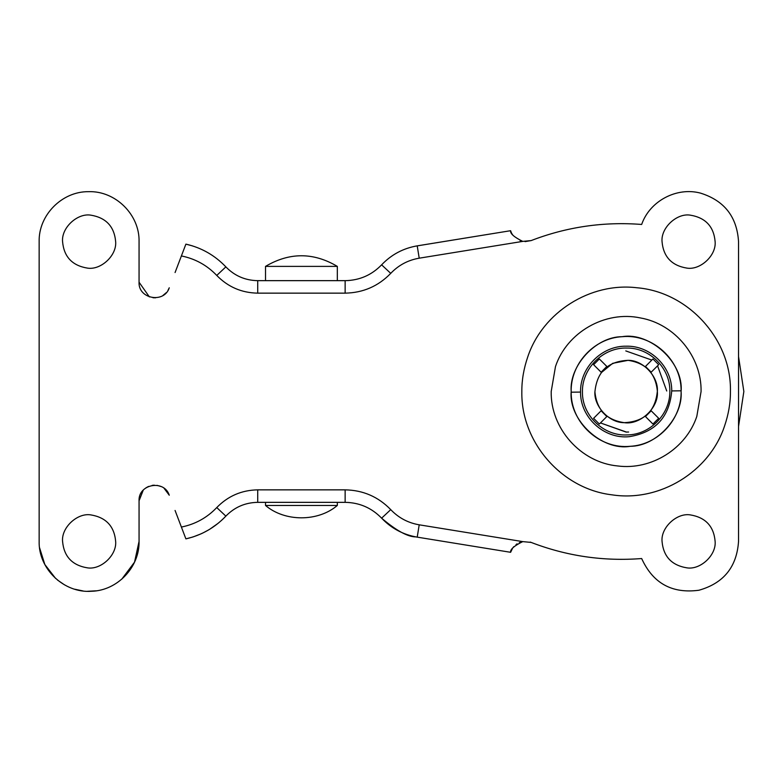 <?xml version="1.0" encoding="UTF-8"?>
<svg xmlns="http://www.w3.org/2000/svg" width="783" height="783" viewBox="0 0 783 783"><rect width="100%" height="100%" fill="white"/><g stroke="black" fill="none" stroke-linecap="round" stroke-linejoin="round"><path stroke-width="1.17" d="M594.914 391.5L594.914 391.5C593.68 406.132 609.086 422.928 624.237 422.663C639.965 425.238 658.895 407.796 657.358 391.5C658.591 376.868 643.195 360.072 628.044 360.337L612.678 363.332L601.158 372.767M657.358 391.109C655.577 373.237 645.809 362.979 628.044 360.337C607.921 361.306 596.881 371.827 594.923 391.892C596.705 409.763 606.473 420.021 624.237 422.663C644.36 421.694 655.4 411.173 657.358 391.109M606.835 416.546L599.347 424.034L593.602 418.298L601.099 410.801L606.835 416.546L599.347 424.034L593.602 418.298L601.099 410.801M645.446 416.546L652.934 424.034L658.679 418.298L651.182 410.801L645.446 416.546L652.934 424.034L658.679 418.298L651.182 410.801M651.182 372.199L658.679 364.702L652.934 358.966L645.446 366.454L651.182 372.199L658.679 364.702L652.934 358.966L645.446 366.454M601.099 372.199L593.602 364.702L599.347 358.966L606.835 366.454L601.099 372.199L593.602 364.702L599.347 358.966L606.835 366.454M669.847 390.952C670.395 414.001 650.135 434.829 627.085 434.927C603.644 436.219 582.082 415.528 582.435 392.048C581.838 368.421 603.174 347.261 626.801 348.063C649.684 347.672 670.15 368.059 669.847 390.952M671.726 390.923C672.059 366.855 650.34 345.479 626.273 346.203C601.824 345.685 579.958 367.638 580.555 392.077C580.134 417.388 604.182 439.351 629.346 436.669C655.322 432.402 669.455 417.153 671.726 390.923L681.093 390.805C682.101 418.944 658.297 444.891 630.188 446.3C599.729 449.413 570.719 422.8 571.189 392.195C570.181 364.056 593.984 338.109 622.094 336.7C652.552 333.587 681.562 360.2 681.093 390.805M622.094 336.7C649.9 331.747 683.813 362.509 681.093 391.5C683.207 416.967 656.702 446.369 630.188 446.3C602.381 451.253 568.468 420.491 571.189 391.5C569.075 366.033 595.579 336.631 622.094 336.7C593.984 338.109 570.181 364.056 571.189 392.195L580.555 392.077M626.136 432.089L628.622 432.01L626.136 432.089L600.453 422.928L626.498 432.089M738.545 356.549L743.85 391.5L738.545 426.451M666.725 390.991L657.563 365.818M651.828 360.072L625.783 350.911M115.649 241.634C114.298 226.473 105.989 217.645 90.73 215.139C77.36 212.956 61.27 227.775 62.571 241.634C63.912 256.785 72.222 265.623 87.49 268.119C100.86 270.301 116.941 255.483 115.649 241.634M115.649 541.366C114.298 526.215 105.989 517.377 90.73 514.881C77.36 512.699 61.27 527.517 62.571 541.366C63.912 556.527 72.222 565.355 87.49 567.861C100.86 570.044 116.941 555.225 115.649 541.366M715.124 541.366C713.783 526.215 705.473 517.377 690.205 514.881C676.835 512.699 660.744 527.517 662.046 541.366C663.397 556.527 671.697 565.355 686.965 567.861C700.335 570.044 716.425 555.225 715.124 541.366M715.124 241.634C713.783 226.473 705.473 217.645 690.205 215.139C676.835 212.956 660.744 227.775 662.046 241.634C663.397 256.785 671.697 265.623 686.965 268.119C700.335 270.301 716.425 255.483 715.124 241.634M555.48 366.561L551.203 391.5C550.41 428.428 580.771 462.499 617.552 465.944C651.27 470.436 686.045 448.718 696.801 416.439L701.079 391.5C701.734 356.617 674.78 323.937 640.406 317.937C605.161 310.352 566.784 332.325 555.48 366.561M183.124 251.402L185.894 244.13L192.598 245.931M510.761 231.151L510.614 230.701C510.046 233.549 514.098 237.112 522.75 241.389L419.208 258.184C408.051 260.103 398.557 265.163 390.737 273.365C378.258 286.235 363.058 292.822 345.137 293.145L257.715 293.145C241.624 292.862 227.97 286.95 216.754 275.43C207.006 265.231 195.221 258.733 181.392 255.943L185.894 244.13C201.495 247.712 214.816 255.297 225.856 266.876L224.594 265.564M257.196 280.657L345.137 280.657C359.475 280.402 371.631 275.127 381.615 264.83C391.392 254.583 403.255 248.26 417.212 245.862L510.614 230.701L415.744 246.116M143.269 490.119L139.061 500.777C138.102 484.051 164.205 479.245 169.265 495.218L164.087 488.318M161.034 486.527L157.119 485.362M154.32 485.176L152.147 485.372M148.564 486.419L145.912 487.868M149.387 296.904L139.061 282.223L139.061 241.634C139.766 214.708 115.404 190.641 88.499 191.678C62.014 191.336 38.484 215.159 39.15 241.634L39.15 541.366C38.387 568.967 64.03 593.387 91.562 591.263C117.362 590.617 139.677 567.176 139.061 541.366L139.061 500.777M39.551 547.728L44.837 564.514L55.613 578.431M57.521 580.066L64.431 584.803M74.698 589.207L83.135 590.969M87.402 591.302L96.329 590.803M121.786 579.156L134.539 562.145L139.061 541.366M139.061 241.634C139.766 214.708 115.404 190.641 88.499 191.678C62.014 191.336 38.484 215.159 39.15 241.634M152.959 297.736L155.621 297.804M162.972 295.445L166.28 292.666M167.983 290.376L169.265 287.782C164.205 303.755 138.102 298.949 139.061 282.223M181.392 255.943L175.069 272.543M530.189 542.09L531.158 542.423C566.784 556.126 603.624 561.499 641.668 558.543C603.624 561.499 566.784 556.126 531.158 542.423L522.75 541.611C514.108 545.878 510.066 549.441 510.614 552.299L417.212 537.138C403.255 534.74 391.392 528.417 381.615 518.17C371.631 507.873 359.475 502.598 345.137 502.343L257.715 502.343C245.196 502.569 234.577 507.159 225.856 516.124C214.816 527.703 201.495 535.288 185.894 538.87L175.069 510.457M525.041 241.624L531.158 240.577C566.784 226.874 603.624 221.501 641.668 224.457C603.624 221.501 566.784 226.874 531.158 240.577L522.75 241.389M738.545 241.634C736.969 216.744 724.295 200.575 700.501 193.117C676.639 186.706 649.665 201.074 641.668 224.457C649.665 201.074 676.639 186.706 700.501 193.117C724.295 200.575 736.969 216.744 738.545 241.634L738.545 541.366C736.813 566.98 723.609 583.266 698.906 590.245C672 593.827 652.914 583.257 641.668 558.543M349.257 280.49L345.137 280.657L345.137 293.145M216.754 275.43L225.856 266.876C234.577 275.841 245.196 280.431 257.715 280.657L257.715 293.145M510.614 552.299L512.581 548.227M513.198 547.386L513.775 546.681M516.017 544.586L517.083 543.833M519.315 542.648L522.555 541.65M522.447 241.33L520.157 240.684M512.885 235.203L511.896 233.667M511.465 232.835L511.152 232.15M511.074 231.974L510.819 231.298M417.212 537.138L415.744 536.884C407.728 536.884 396.345 530.639 381.615 518.17L390.737 509.635C398.557 517.837 408.051 522.897 419.208 524.816L417.212 537.138M224.515 517.514L225.856 516.124L216.754 507.57C207.006 517.769 195.221 524.267 181.392 527.057L180.716 525.276M224.192 517.837L221.961 519.981M221.618 520.294L218.251 523.201M218.134 523.298L209.883 529.142M209.756 529.22L208.738 529.837M208.611 529.915L203.296 532.773M202.973 532.929L201.221 533.752M200.947 533.879L193.391 536.815M193.342 536.825L192.638 537.05M192.589 537.069L185.894 538.87M216.754 507.57C227.97 496.05 241.624 490.138 257.715 489.855L257.715 502.343L257.196 502.343M257.715 489.855L345.137 489.855L345.137 502.343L349.257 502.51M265.584 505.466L337.326 505.466L337.326 502.343M265.584 266.386L337.326 266.386C313.386 252.224 289.456 252.224 265.515 266.386L265.515 280.657M521.84 391.5C521.752 380.225 523.729 368.646 527.791 356.784C542.648 312.251 590.362 282.086 636.961 287.762C688.609 292.01 731.576 339.695 730.441 391.5C730.529 402.775 728.542 414.354 724.49 426.216C709.3 471.914 659.492 502.265 611.915 494.827C561.665 488.964 520.793 442.082 521.84 391.5M390.737 273.365L381.615 264.83M419.208 258.184L417.212 245.862M419.208 524.816L522.75 541.611M345.137 489.855C363.058 490.178 378.258 496.765 390.737 509.635M265.515 502.343L265.515 505.466C284.826 521.938 318.025 521.938 337.326 505.466M337.326 280.657L337.326 266.386"/></g></svg>
